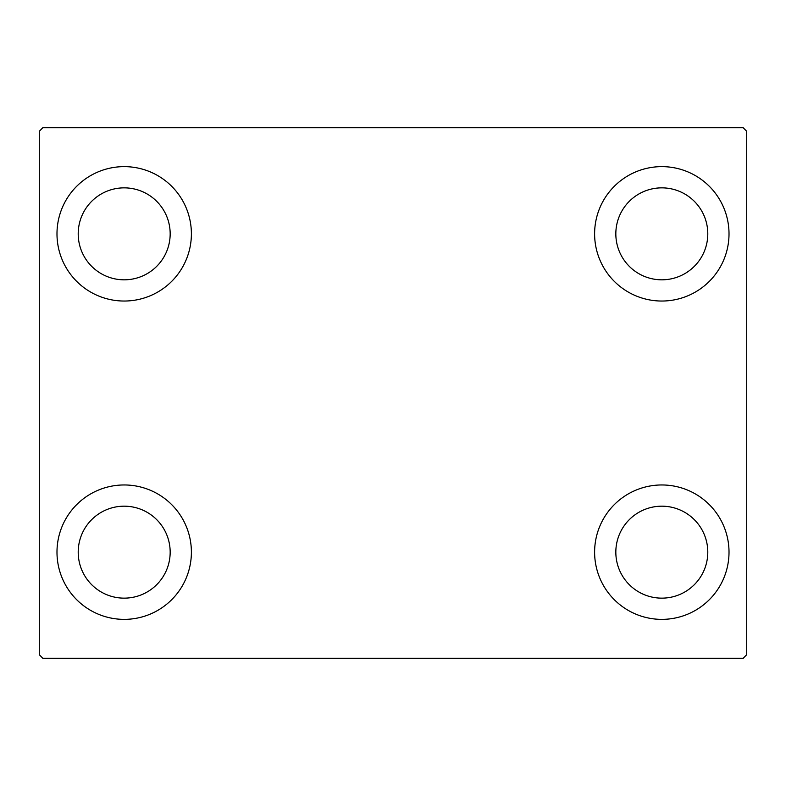 <?xml version="1.0" encoding="UTF-8"?>
<svg xmlns="http://www.w3.org/2000/svg" width="786" height="786" viewBox="0 0 786 786"><rect width="100%" height="100%" fill="white"/><g stroke="black" fill="none" stroke-linecap="round" stroke-linejoin="round"><path stroke-width="1.18" d="M56.985 552.165A67.203 67.203 0 0 1 124.188 484.962A67.203 67.203 0 0 1 191.391 552.165A67.203 67.203 0 0 1 124.188 619.368A67.203 67.203 0 0 1 56.985 552.165M594.609 233.835A67.203 67.203 0 0 1 661.812 166.632A67.203 67.203 0 0 1 729.015 233.835A67.203 67.203 0 0 1 661.812 301.038A67.203 67.203 0 0 1 594.609 233.835M594.609 552.165A67.203 67.203 0 0 1 661.812 484.962A67.203 67.203 0 0 1 729.015 552.165A67.203 67.203 0 0 1 661.812 619.368A67.203 67.203 0 0 1 594.609 552.165M56.985 233.835A67.203 67.203 0 0 1 124.188 166.632A67.203 67.203 0 0 1 191.391 233.835A67.203 67.203 0 0 1 124.188 301.038A67.203 67.203 0 0 1 56.985 233.835M78.207 233.835A45.981 45.981 0 0 1 124.188 187.854A45.981 45.981 0 0 1 170.169 233.835A45.981 45.981 0 0 1 124.188 279.816A45.981 45.981 0 0 1 78.207 233.835M615.831 552.165A45.981 45.981 0 0 1 661.812 506.184A45.981 45.981 0 0 1 707.793 552.165A45.981 45.981 0 0 1 661.812 598.146A45.981 45.981 0 0 1 615.831 552.165M615.831 233.835A45.981 45.981 0 0 1 661.812 187.854A45.981 45.981 0 0 1 707.793 233.835A45.981 45.981 0 0 1 661.812 279.816A45.981 45.981 0 0 1 615.831 233.835M78.207 552.165A45.981 45.981 0 0 1 124.188 506.184A45.981 45.981 0 0 1 170.169 552.165A45.981 45.981 0 0 1 124.188 598.146A45.981 45.981 0 0 1 78.207 552.165M743.163 127.725L42.837 127.725L39.3 131.262L39.3 654.738L42.837 658.275L743.163 658.275L746.7 654.738L746.7 131.262L743.163 127.725"/></g></svg>
